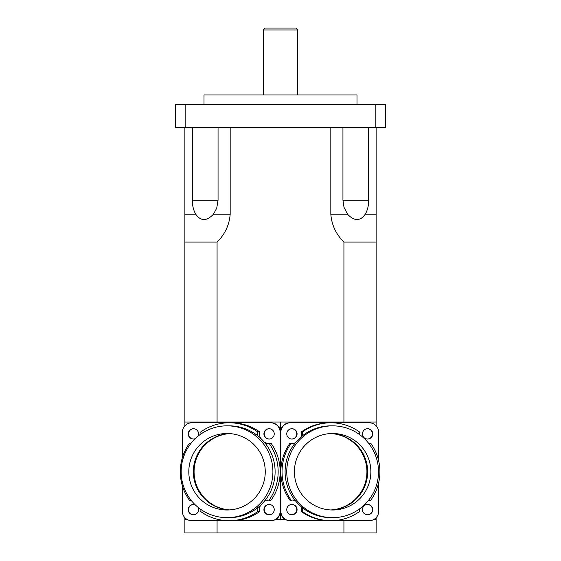 <?xml version="1.0" encoding="UTF-8"?>
<svg xmlns="http://www.w3.org/2000/svg" width="561" height="561" viewBox="0 0 561 561"><rect width="100%" height="100%" fill="white"/><g stroke="black" fill="none" stroke-linecap="round" stroke-linejoin="round"><path stroke-width="0.84" d="M367.658 471.752A38.253 38.225 -90 0 1 331.032 509.963A38.253 38.225 90 0 0 367.658 471.752A38.253 38.225 90 0 0 331.032 433.534A38.253 38.225 -90 0 1 367.658 471.752M330.667 509.949A38.253 38.225 90 0 0 366.922 471.752A38.253 38.225 90 0 0 330.667 433.548M229.302 509.935A38.253 38.225 90 0 1 193.342 471.752A38.253 38.225 90 0 1 229.302 433.569A38.253 38.225 -90 0 0 193.342 471.752A38.253 38.225 -90 0 0 229.302 509.935M229.666 433.59A38.253 38.225 -90 0 0 194.078 471.752A38.253 38.225 -90 0 0 229.666 509.907M295.801 28.05L265.199 28.05L263.284 29.964L297.716 29.964L295.801 28.05M263.284 94.984L263.284 29.964M213.082 214.667L213.446 214.225C206.7 221.315 200.81 221.315 195.768 214.225C193.461 210.263 192.311 205.585 192.311 200.172L192.311 200.249M218.054 127.501L218.054 200.172L216.714 208.18L213.475 214.19M217.92 200.172L192.311 200.172L192.311 127.501M368.689 127.501L368.689 200.172C368.689 205.585 367.539 210.263 365.232 214.225C360.19 221.315 354.3 221.315 347.554 214.225L343.998 207.304L342.946 200.172L342.946 127.501M230.178 127.501L230.178 214.225C229.295 225.094 224.919 234.372 217.072 242.05L184.878 242.05L184.878 127.501M376.122 127.501L376.122 242.05L343.928 242.05C336.081 234.372 331.712 225.094 330.822 214.225L330.822 127.501M375.183 127.501L375.183 104.549L385.688 104.549L385.688 127.501L175.312 127.501L175.312 104.549L185.817 104.549L185.817 127.501M361.607 218.201L363.093 216.967M364.98 214.618L365.267 214.176M356.999 104.549L356.999 94.984L204.001 94.984L204.001 104.549M375.183 104.549L185.817 104.549M217.072 422.026L217.072 242.05M343.928 422.026L343.928 242.05M184.878 425.827L184.878 214.225L195.768 214.225M184.878 517.67L184.878 532.95L376.122 532.95L376.122 517.67M376.122 425.827L376.122 214.225L365.232 214.225M376.122 422.026L184.878 422.026M275.479 519.563L285.521 519.563M373.675 519.563L376.122 519.563M184.878 519.563L187.325 519.563M280.5 519.563L280.5 422.026M343.928 520.713L343.928 532.95M217.072 520.713L217.072 532.95M227.03 425.848L229.232 425.848A45.897 45.869 90 0 1 257.709 507.733A45.897 45.869 90 0 1 229.232 517.649L227.03 517.649A45.897 45.869 90 0 1 181.161 471.752A45.897 45.869 90 0 1 268.326 451.759A45.897 45.869 90 0 1 227.03 517.649M188.805 471.752A38.253 38.225 90 0 1 227.03 433.499A38.253 38.225 90 0 1 265.255 471.752A38.253 38.225 90 0 1 227.03 509.998A38.253 38.225 90 0 1 188.805 471.752M265.199 443.26A9.565 9.558 -90 0 0 269.014 443.246A48.961 48.933 90 0 1 269.014 500.251A9.565 9.558 -90 0 0 265.199 500.244M257.709 507.733A9.565 9.558 -90 0 0 257.723 511.555A48.961 48.933 90 0 1 200.747 511.555A9.565 9.558 -90 0 0 200.943 509.507M190.929 500.068A9.565 9.558 -90 0 0 189.45 500.251A48.961 48.933 90 0 1 189.45 443.246A9.565 9.558 -90 0 0 190.929 443.435M200.943 433.997A9.565 9.558 -90 0 0 200.747 431.942A48.961 48.933 90 0 1 257.723 431.942A9.565 9.558 -90 0 0 257.709 435.764M260.563 505.272A9.565 9.558 -90 0 0 259.722 511.555A48.961 48.933 90 0 1 231.237 520.713L191.862 520.713A9.565 9.558 90 0 1 182.304 511.148L182.304 485.616M259.722 511.555L257.723 511.555M191.077 500.251L189.45 500.251M191.077 443.246L189.45 443.246M269.014 443.246L271.019 443.246A48.961 48.933 90 0 1 280.163 471.752L280.163 432.356A9.565 9.558 90 0 0 270.612 422.791L231.237 422.791A48.961 48.933 90 0 1 259.722 431.942L257.723 431.942M259.722 431.942A9.565 9.558 -90 0 0 260.563 438.225M264.308 442.166A9.565 9.558 -90 0 0 268.081 443.393M231.237 520.713L270.612 520.713A9.565 9.558 90 0 0 280.163 511.148L280.163 471.752A48.961 48.933 90 0 1 271.019 500.251L269.014 500.251M268.081 500.11A9.565 9.558 -90 0 0 264.308 501.331M197.998 507.284A5.161 5.161 90 0 1 193.391 514.781A5.161 5.161 90 0 1 188.23 509.619A5.161 5.161 90 0 1 195.165 504.767M182.304 457.888L182.304 432.356A9.565 9.558 90 0 1 191.862 422.791L231.237 422.791M195.165 438.73A5.161 5.161 90 0 1 188.23 433.884A5.161 5.161 90 0 1 193.391 428.716A5.161 5.161 90 0 1 197.998 436.213M274.238 433.884A5.161 5.161 90 0 1 269.084 439.046A5.161 5.161 90 0 1 263.922 433.884A5.161 5.161 90 0 1 269.084 428.716A5.161 5.161 90 0 1 274.238 433.884M274.238 509.619A5.161 5.161 90 0 1 269.084 514.781A5.161 5.161 90 0 1 263.922 509.619A5.161 5.161 90 0 1 269.084 504.451A5.161 5.161 90 0 1 274.238 509.619M269.245 504.458A5.161 5.161 -90 0 0 264.252 509.619A5.161 5.161 -90 0 0 269.245 514.781M269.245 428.723A5.161 5.161 -90 0 0 264.252 433.884A5.161 5.161 -90 0 0 269.245 439.046M193.559 428.723A5.161 5.161 -90 0 0 188.566 433.884A5.161 5.161 -90 0 0 193.559 439.046M193.559 504.458A5.161 5.161 -90 0 0 188.566 509.619A5.161 5.161 -90 0 0 193.559 514.781M270.612 520.713L270.942 520.713A9.565 9.558 -90 0 0 280.5 511.148L280.5 432.356A9.565 9.558 -90 0 0 270.942 422.791L270.612 422.791M332.631 517.649L330.962 517.649A45.897 45.869 -90 0 1 302.491 435.764A45.897 45.869 -90 0 1 330.962 425.848L332.631 425.848A45.897 45.869 -90 0 1 368.598 500.244A45.897 45.869 -90 0 1 286.762 471.752A45.897 45.869 -90 0 1 332.631 425.848M294.406 471.752A38.253 38.225 -90 0 1 332.631 433.499A38.253 38.225 -90 0 1 370.863 471.752A38.253 38.225 -90 0 1 332.631 509.998A38.253 38.225 -90 0 1 294.406 471.752M368.745 443.442A9.565 9.558 90 0 0 370.751 443.246A48.961 48.933 -90 0 1 370.751 500.251A9.565 9.558 90 0 0 368.745 500.054M359.264 509.122A9.565 9.558 90 0 0 359.454 511.555A48.961 48.933 -90 0 1 302.477 511.555A9.565 9.558 90 0 0 302.491 507.733M295.002 500.244A9.565 9.558 90 0 0 291.18 500.251A48.961 48.933 -90 0 1 291.18 443.246A9.565 9.558 90 0 0 295.002 443.26M302.491 435.764A9.565 9.558 90 0 0 302.477 431.942A48.961 48.933 -90 0 1 359.454 431.942A9.565 9.558 90 0 0 359.264 434.375M291.18 500.251L289.981 500.251A48.961 48.933 -90 0 1 280.837 471.752L280.837 511.148A9.565 9.558 -90 0 0 290.388 520.713L329.763 520.713A48.961 48.933 -90 0 1 301.278 511.555L302.477 511.555M301.278 511.555A9.565 9.558 90 0 0 300.934 506.45M295.367 500.7A9.565 9.558 90 0 0 292.519 500.075M300.934 437.054A9.565 9.558 90 0 0 301.278 431.942A48.961 48.933 -90 0 1 329.763 422.791L290.388 422.791A9.565 9.558 -90 0 0 280.837 432.356L280.837 471.752A48.961 48.933 -90 0 1 289.981 443.246L291.18 443.246M292.519 443.428A9.565 9.558 90 0 0 295.367 442.804M301.278 431.942L302.477 431.942M368.696 443.379A9.565 9.558 90 0 0 369.545 443.246L370.751 443.246M368.696 500.117A9.565 9.558 90 0 1 369.545 500.251L370.751 500.251M297.078 509.619A5.161 5.161 -90 0 1 291.916 514.781A5.161 5.161 -90 0 1 286.762 509.619A5.161 5.161 -90 0 1 291.916 504.451A5.161 5.161 -90 0 1 297.078 509.619M297.078 433.884A5.161 5.161 -90 0 1 291.916 439.046A5.161 5.161 -90 0 1 286.762 433.884A5.161 5.161 -90 0 1 291.916 428.716A5.161 5.161 -90 0 1 297.078 433.884M329.763 422.791L369.138 422.791A9.565 9.558 -90 0 1 378.696 432.356L378.696 460.967M372.77 433.884A5.161 5.161 -90 0 1 367.609 439.046A5.161 5.161 -90 0 1 362.448 433.884A5.161 5.161 -90 0 1 367.609 428.716A5.161 5.161 -90 0 1 372.77 433.884M378.696 482.53L378.696 511.148A9.565 9.558 -90 0 1 369.138 520.713L329.763 520.713M372.77 509.619A5.161 5.161 -90 0 1 367.609 514.781A5.161 5.161 -90 0 1 362.448 509.619A5.161 5.161 -90 0 1 367.609 504.451A5.161 5.161 -90 0 1 372.77 509.619M367.441 514.781A5.161 5.161 90 0 0 372.434 509.619A5.161 5.161 90 0 0 367.441 504.458M367.441 439.046A5.161 5.161 90 0 0 372.434 433.884A5.161 5.161 90 0 0 367.441 428.723M291.755 439.046A5.161 5.161 90 0 0 296.748 433.884A5.161 5.161 90 0 0 291.755 428.723M291.755 514.781A5.161 5.161 90 0 0 296.748 509.619A5.161 5.161 90 0 0 291.755 504.458M290.388 520.713L290.058 520.713A9.565 9.558 90 0 1 280.5 511.148L280.5 432.356A9.565 9.558 90 0 1 290.058 422.791L290.388 422.791M342.946 200.172L368.689 200.172M213.446 214.225L230.178 214.225M330.822 214.225L347.554 214.225M280.163 511.148L280.837 511.148M280.163 432.356L280.837 432.356M297.716 94.984L297.716 29.964"/></g></svg>
